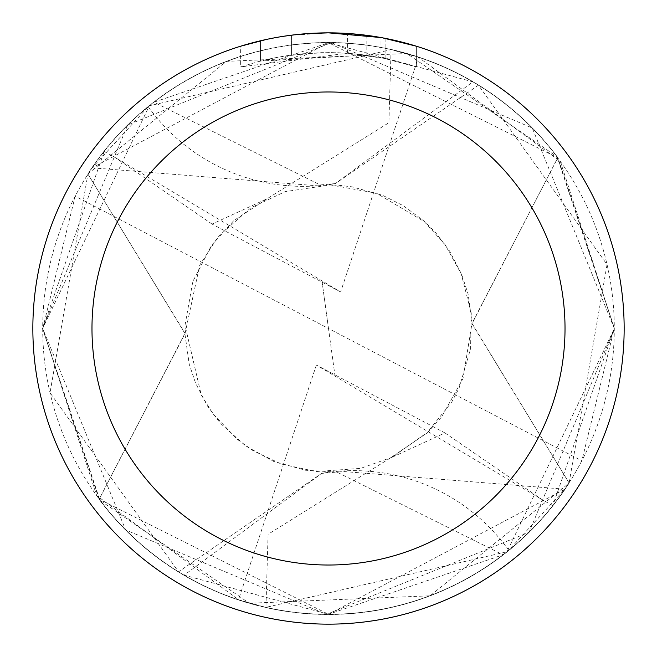 <?xml version="1.0" encoding="UTF-8"?>
<svg xmlns="http://www.w3.org/2000/svg" width="657" height="657" viewBox="0 0 657 657"><rect width="100%" height="100%" fill="white"/><g stroke="black" fill="none" stroke-linecap="round" stroke-linejoin="round"><path stroke-width="0.49" stroke-dasharray="3.29 2.46" d="M311.533 33.343L328.5 32.858L347.553 33.482L385.889 38.476L385.889 58.596L347.561 53.217L240.676 66.915L258.053 61.701L275.759 57.644L302.721 53.767L329.937 52.56L348.087 53.258L366.154 55.139L366.154 35.256L334.397 32.907M338.503 33.022L364.906 35.1M289.737 35.404L328.5 32.85A295.65 295.65 0 0 1 624.15 328.5A295.65 295.65 0 0 1 328.5 624.15A295.65 295.65 0 0 1 32.85 328.5A295.65 295.65 0 0 1 328.5 32.85L309.398 33.466L284.07 36.209L265.28 39.691L240.659 46.204L240.659 66.915M385.881 38.476L382.415 37.81M416.333 46.204L381.011 37.556L381.019 57.602L416.333 66.915L385.881 58.596M569.093 482.936L607.043 264.541L478.444 85.205A285.795 285.795 0 0 0 472.859 81.838L328.5 42.705A285.795 285.795 0 0 1 557.719 157.803L472.096 323.556L569.093 482.936A285.894 285.894 0 0 1 99.141 499.18L184.904 333.444L87.907 174.064L50.022 392.771L178.556 571.795L321.634 473.401L184.149 575.162M87.907 174.064A285.894 285.894 0 0 1 557.859 157.82M569.061 482.805A285.795 285.795 0 0 1 328.5 614.295L99.141 499.18M87.939 174.195A285.795 285.795 0 0 1 328.5 42.705L92.152 167.814L148.26 106.705A285.795 285.795 0 0 1 153.968 102.188L328.508 42.705A285.795 285.795 0 0 1 614.295 328.5A285.795 285.795 0 0 1 99.281 499.197M178.556 571.795A285.795 285.795 0 0 0 184.141 575.162L328.5 614.295L564.848 489.186L508.74 550.295A285.795 285.795 0 0 1 503.032 554.812L328.492 614.295A285.795 285.795 0 0 1 42.705 328.5A285.795 285.795 0 0 1 328.5 42.705L557.719 157.803M366.154 55.139L260.492 61.068A275.94 275.94 0 0 1 291.552 55.048L320.715 52.667L338.782 52.749L356.899 54.022L381.019 57.602M291.552 35.166L291.552 55.048L291.552 35.166A295.65 295.65 0 0 0 260.492 40.775L284.3 36.176M305.398 33.753L295.157 34.739M416.357 66.915L416.357 46.204L416.357 66.915M260.492 61.068L260.492 40.775L260.492 61.068M266.438 39.436L283.298 36.324M291.552 35.174L306.827 33.647M385.889 58.596L385.889 38.476M347.561 53.217L347.561 33.466M508.74 550.295A190.53 190.53 0 0 0 321.363 473.418L336.795 472.054L503.032 554.812M478.444 85.205L335.366 183.599L472.851 81.838M335.275 183.599L320.205 184.946L153.968 102.188M148.26 106.705A190.53 190.53 0 0 0 335.637 183.582M445.027 432.963L542.132 499.665L316.37 365.046L444.953 432.914L389.913 458.257L268.097 534.297L265.937 607.355L506.982 551.765L614.377 328.492L557.095 156.777L406.88 53.513L226.427 61.372L87.866 173.949A285.992 285.992 0 0 1 557.867 157.672L614.459 328.377L529.066 532.285L326.488 614.385L125.651 529.92L42.672 328.5L104.176 151.422A285.795 285.795 0 0 0 75.177 196.18L42.746 328.5L96.686 495.608L238.516 599.685M87.866 173.949L185.102 333.444L99.133 499.328L42.533 328.525L127.713 124.937L331.374 42.623L532.252 127.992L614.328 328.5L552.824 505.578A285.795 285.795 0 0 0 581.823 460.82L614.254 328.5L560.314 161.392L418.484 57.315M211.973 224.037L114.868 157.335L340.63 291.954L418.509 57.249L391.063 49.636L149.287 105.818L42.623 328.5L99.938 500.264L249.307 603.249L430.121 595.8L569.134 483.051A285.992 285.992 0 0 1 99.133 499.328M552.824 505.586L542.132 499.673M569.134 483.051L471.898 323.556L557.867 157.672M335.07 376.42L328.5 328.5L581.823 460.82M104.176 151.414L114.868 157.327M340.63 291.954L212.047 224.086L267.087 198.743L388.903 122.703L391.063 49.645M321.93 280.58L328.5 328.5L75.177 196.18M316.37 365.046L238.491 599.751L265.937 607.364M335.07 376.379L321.93 280.621M386.012 38.5L386.012 58.621M564.848 489.186L339.349 471.184M336.795 472.087L305.439 470.24L273.509 461.345L245.726 446.021L220.358 423.264L207.275 405.73L195.548 383.064L189.216 364.2L184.863 333.444M472.137 323.556L468.071 293.909L461.682 274.495L449.626 251.114L435.46 232.414L423.584 220.719L403.299 205.731L382.604 195.301L352.119 186.851L338.141 185.175L320.205 184.913M92.152 167.814L317.651 185.816M185.06 333.452L199.712 265.173L218.387 236.331L250.851 207.793L285.212 191.63L330.381 184.921L376.535 193.257L424.291 221.631L445.003 244.552L461.255 273.961L471.258 313.151L470.568 348.826L459.079 388.123L451.844 401.879L426.705 433.242L389.913 458.257M267.087 198.743L233.835 220.571L211.579 245.266L192.797 281.557L185.003 325.322L201.231 394.89L213.155 414.017L237.391 439.402L252.945 450.587L281.253 464.023L316.033 471.537L360.57 468.392L392.139 457.215L428.068 431.904L441.43 417.195L463.013 378.613L471.94 323.548"/><path stroke-width="0.99" d="M334.397 32.907L338.503 33.022M364.906 35.1L366.154 35.256M381.019 37.556L328.5 32.85A295.65 295.65 0 0 1 624.15 328.5A295.65 295.65 0 0 1 328.5 624.15A295.65 295.65 0 0 1 32.85 328.5A295.65 295.65 0 0 1 328.5 32.85L305.398 33.753M382.415 37.81L416.333 46.204M328.5 91.98A236.52 236.52 0 0 1 565.02 328.5A236.52 236.52 0 0 1 328.5 565.02A236.52 236.52 0 0 1 91.98 328.5A236.52 236.52 0 0 1 328.5 91.98M295.157 34.739L291.552 35.166M240.676 46.204L266.438 39.436M283.298 36.324L291.552 35.174M306.827 33.647L311.533 33.343M284.3 36.176L289.737 35.404"/></g></svg>
